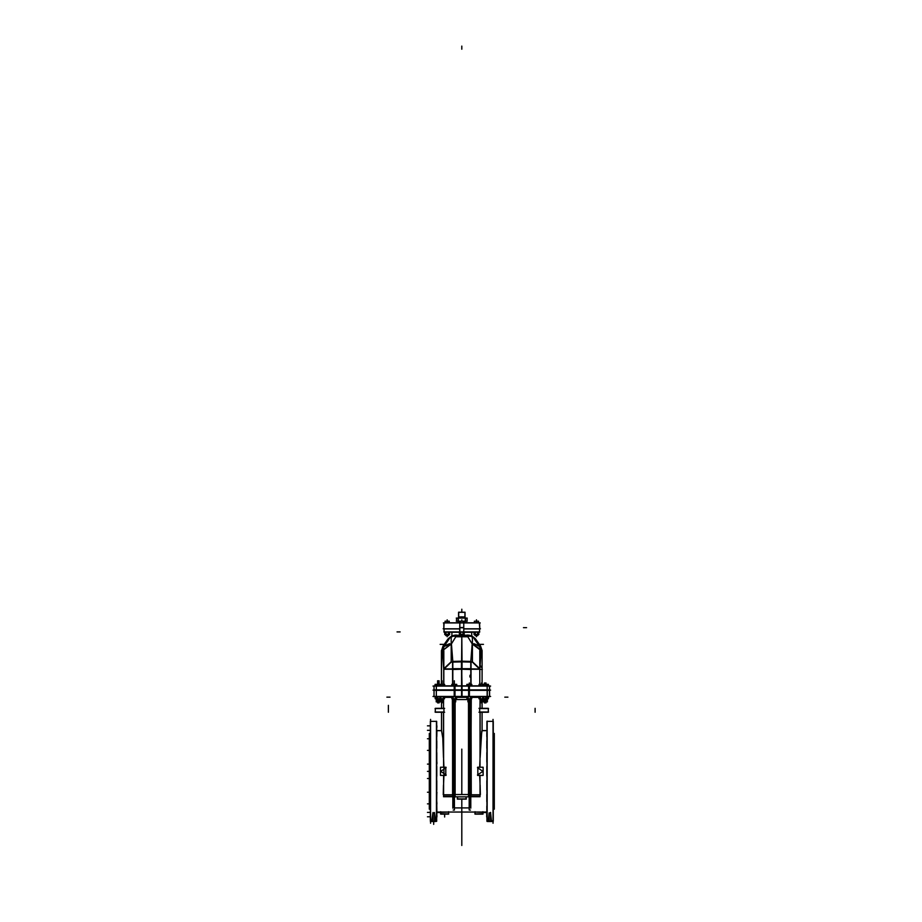 <?xml version="1.0" encoding="UTF-8"?>
<svg xmlns="http://www.w3.org/2000/svg" width="922" height="922" viewBox="0 0 922 922"><rect width="100%" height="100%" fill="white"/><g stroke="black" fill="none" stroke-linecap="round" stroke-linejoin="round"><path stroke-width="1.38" d="M457.393 798.878L457.508 796.896L457.508 799.109L466.209 799.109M469.529 779.09L469.529 776.946L470.393 776.946L470.393 701.896M469.529 775.39L470.174 775.39L470.174 701.896L470.174 775.39L470.174 701.896L470.174 775.39L469.529 775.39M482.137 730.547L486.701 730.547L482.091 730.547L481.722 731.181L480.074 757.654L480.858 738.003L482.091 730.547L480.858 738.003L480.074 757.654L480.074 712.245L480.074 757.654L480.074 712.245L480.074 757.654L480.858 738.003L482.091 730.547L482.091 712.245M480.074 794.741L480.074 785.002L480.408 794.741M478.991 708.28L488.326 708.28L488.326 712.233L479.682 712.233L488.326 712.245L478.991 712.245M471.28 698.795L470.808 796.689L480.039 796.689L480.039 775.46M470.808 794.741L480.039 794.741L471.05 794.741L480.039 794.741L471.05 794.741L471.05 698.795L471.28 794.741M471.684 697.412L479.094 697.412M471.684 697.193L473.113 697.193M443.517 712.245L443.517 757.654L442.733 738.003L441.5 730.547L442.733 738.003L443.517 757.654L442.733 738.003L441.5 730.547L442.733 738.003L443.517 757.654L443.517 712.245L443.551 767.196L443.551 712.245L443.551 767.196M443.252 794.741L443.517 785.002L443.252 794.741L443.517 785.002L443.252 794.741L452.541 794.741L443.551 794.741L452.541 794.741L452.541 698.795L452.783 794.741L452.541 698.795L452.541 794.741L443.252 794.741M451.907 697.412L444.496 697.412M444.496 697.193L451.907 697.193L444.496 697.193M452.31 698.795L452.783 796.689L443.517 796.677L452.541 796.689L443.551 796.689L443.551 775.46M454.073 779.09L454.073 776.946L453.198 776.946L453.198 701.896M453.428 701.896L453.428 775.39L454.073 775.39L453.428 775.39L454.073 775.39L453.428 775.39L453.428 701.896L453.428 776.946M444.6 712.245L435.265 712.245L435.265 708.28L444.6 708.28M487.15 821.502L487.15 721.154M491.691 821.179L493.235 821.272L493.235 721.384L486.92 721.384L487.139 821.272L487.139 721.384L487.139 821.272L488.28 820.592L489.098 813.123L488.28 820.592L489.098 813.123L488.28 820.592L487.15 821.272L487.899 821.272M487.012 821.272L486.954 813.123L486.92 821.272L488.061 821.179M490.631 812.397L490.631 821.502L489.098 821.387L490.631 821.387M486.92 721.384L486.931 821.272L486.92 721.384L493.016 721.384M486.92 723.701L486.92 726.075M486.92 725.626L486.908 728M486.92 761.975L486.92 764.35M486.92 763.9L486.92 766.274M486.92 748.284L486.92 750.646M486.92 750.197L486.92 752.571M486.92 736.62L486.92 738.995M486.92 738.545L486.92 740.919M486.92 728.161L486.92 730.535M486.92 730.074L486.92 732.448M475.061 813.861L475.061 812.098L482.863 812.098L482.863 813.861L482.863 812.098L448.53 812.098L475.061 812.098L475.061 813.861L475.061 812.098L486.701 812.582L486.92 810.208M486.701 814.656L486.701 817.03L486.908 814.656M486.92 816.581L486.943 821.179M486.92 812.121L486.747 814.495M486.92 801.737L486.92 804.111M486.92 803.661L486.92 806.035M486.92 790.085L486.92 792.459M486.92 791.998L486.92 794.372M486.92 776.382L486.92 778.756M486.92 778.306L486.92 780.68M493.235 768.948L494.261 768.948L494.261 809.182L494.261 733.474L494.261 773.708L493.235 773.708M430.355 733.474L429.329 733.474L429.329 773.708L430.355 773.708M430.355 768.948L429.329 768.948L429.329 809.182L430.355 809.182M435.53 821.179L436.682 821.272L436.682 721.384L430.355 721.384L436.44 721.384L436.452 821.272L436.452 721.384L436.452 821.272L435.691 821.272M430.355 821.272L430.355 721.384L430.355 821.272L431.899 821.179M432.937 813.123L431.773 821.272L432.937 813.123L431.773 821.272L432.937 813.123L432.937 821.272L432.937 813.123M435.668 821.272L434.493 813.123L434.493 821.272L434.493 813.123L434.493 821.272L434.493 813.123L435.668 821.272M432.96 812.513L432.96 821.502L434.458 821.502M436.44 821.398L436.452 721.269M448.53 813.861L448.53 812.098L440.728 812.098L440.728 813.861L440.728 812.098L475.061 812.098L448.53 812.098L448.53 813.861L448.53 812.098L436.682 812.582M436.89 817.03L436.89 814.656L436.682 817.03M436.682 723.701L436.682 726.075M436.682 725.626L436.682 728M436.682 761.975L436.682 764.35M436.682 763.9L436.682 766.274M436.682 748.284L436.682 750.646M436.682 750.197L436.682 752.571M436.682 736.62L436.682 738.995M436.682 738.545L436.682 740.919M436.682 728.161L436.682 730.535M436.682 730.074L436.682 732.448M436.682 816.581L436.705 818.955M436.774 806.035L436.89 812.582M436.682 812.121L436.774 810.208M436.774 794.372L436.682 804.111M436.682 803.661L436.682 806.035M436.682 790.085L436.682 792.459M436.682 791.998L436.682 794.372M436.682 776.382L436.682 778.756M436.682 778.306L436.682 780.68M490.654 813.123L491.472 820.592L490.654 813.123L491.472 820.592L493.016 821.272L491.472 820.592L490.654 813.123L490.654 821.272L490.654 813.123M482.863 813.988L482.863 811.683L482.863 814.091L475.061 814.091L482.863 813.988L475.061 814.08L475.072 811.683L475.061 814.091L475.061 811.683M440.728 811.683L440.728 814.091L440.728 811.683L440.728 814.091L440.739 811.683L440.728 814.091L448.53 814.091L448.518 811.683M487.208 689.944L487.208 696.64L468.653 696.64L468.653 689.944L489.547 689.944L489.547 696.64L469.206 696.513L487.208 696.513M436.383 696.64L434.043 696.64L434.043 689.944L454.949 689.944L454.949 696.64L436.383 696.64L436.383 689.944L454.385 689.944L436.383 690.059M436.383 690.394L434.043 690.394L434.043 685.853L454.949 685.853L454.949 690.394L436.383 690.394L436.383 685.853L454.385 685.853L436.383 685.968M487.208 685.853L489.547 685.853L489.547 690.394L468.653 690.394L468.653 685.853L487.208 685.853L487.208 690.394L469.206 690.394L487.208 690.278M479.774 669.222L470.796 669.222L479.774 669.222L470.796 669.222L470.796 684.343L470.796 669.222L462.072 669.072L470.796 669.222L470.796 684.343L470.796 669.222L462.072 669.072L479.774 669.222M470.52 668.888L479.774 669.015M453.082 668.888L443.862 668.888M461.657 661.846L461.645 669.061L443.828 669.222L452.794 669.222L443.828 669.222L452.794 669.222L452.794 684.343L452.794 669.222L452.794 684.343L452.794 669.222L461.53 669.072L461.53 661.351L470.796 661.523L462.072 661.362L470.796 661.523L472.145 643.867L470.796 661.523L472.145 643.867L467.777 636.71L472.145 643.867L481.053 650.586L472.145 643.867L467.777 636.71L462.026 636.71L467.777 636.71L472.145 643.867L470.796 661.523L462.072 661.362M479.786 631.927L474.865 631.939M445.603 631.939L448.726 631.939M444.047 632.169L462.913 632.019M479.555 632.158L461.795 632.158L479.555 632.169L479.555 628.919L479.555 632.169L460.677 632.019M454.373 796.942L454.373 701.896L452.921 701.584L455.652 701.573L452.921 701.584L454.281 701.584L454.281 698.795L454.281 701.573L455.652 701.584L452.898 701.573L452.921 698.795M455.652 698.795L455.652 701.896L454.281 701.78L454.281 702.956L454.281 701.896L452.921 701.78L455.652 701.896L454.2 701.896L454.2 698.795M469.31 698.795L469.31 701.584L470.693 701.573L467.927 701.573L469.402 701.896L467.95 701.896L467.95 698.795M470.681 698.795L470.681 701.896L469.31 701.78L469.31 702.956L469.31 701.896L467.95 701.78L470.681 701.896L469.229 701.896L469.229 796.942M481.468 698.795L481.468 701.584L482.84 701.584L481.561 701.896L480.108 701.896L482.84 701.584L480.108 701.584L481.468 701.584L481.468 698.795L481.468 701.573L482.84 701.584L480.085 701.573L480.108 698.795M482.84 698.795L482.84 701.896L481.468 701.78L481.468 702.956L481.468 701.896L480.108 701.78L482.84 701.896L481.388 701.896L481.388 698.795M484.43 698.795L484.43 701.584L485.802 701.584L484.523 701.896L486.586 701.573L483.07 701.584L484.43 701.584L484.43 698.795L484.43 701.573L485.802 701.584L483.059 701.573L483.07 698.795M485.802 698.795L485.802 701.896L484.43 701.78L484.43 702.956L484.43 701.896L484.43 702.956L484.43 701.896L483.07 701.78L487.358 701.896L484.35 701.896L484.35 698.795M436.244 698.795L436.244 701.896L439.16 701.896L439.16 702.956L439.16 701.78L440.52 701.896L437.8 701.584L440.52 701.584L436.221 701.573L437.789 701.584L436.244 701.584L437.016 701.584L437.016 698.795M439.16 698.795L439.16 701.896L439.16 698.795L439.16 701.584L440.543 701.573L439.068 701.573M440.739 701.573L442.214 701.584L440.762 701.896L442.122 701.896L442.122 702.956L442.122 701.78L443.494 701.896L440.762 701.584L443.494 701.584L442.041 701.573L442.041 698.795M443.494 698.795L443.494 701.896L440.762 701.896L442.122 701.584L442.122 698.795L442.122 701.573L443.494 701.584L442.122 701.584L442.122 698.795L442.122 701.896L442.122 698.795M479.74 628.919L463.824 628.919L479.74 628.919M459.767 628.919L443.851 628.919L459.767 628.919M479.555 622.834L444.035 622.834L479.555 622.834M459.767 632.019L463.824 632.019L459.767 632.008L459.767 627.548L463.824 627.548L463.824 632.008M463.743 622.949L463.824 627.778L459.767 627.778L459.848 622.949M467.097 621.324L465.46 621.324L465.46 618.074L467.097 618.074L467.097 621.324M458.13 618.074L458.13 621.324L456.505 621.324L456.528 618.074L465.46 618.074M461.795 634.52L461.795 635.339L463.167 635.339L461.887 635.592L463.167 635.327L460.435 635.339L461.795 635.339L461.795 634.52L461.795 635.327L463.167 635.339L460.424 635.327L460.435 634.52M461.795 661.362L461.795 635.581L460.435 635.465L463.167 635.592L461.715 635.592L461.715 634.52M477.792 635.465L477.792 634.52L477.792 635.592L475.061 635.592L477.792 635.465L475.061 635.581L475.072 634.52L475.095 635.339L477.792 635.339L475.061 635.339L477.792 635.339L475.061 635.339L475.061 634.52L475.049 635.327L477.803 635.327M445.799 635.581L448.53 635.592L448.53 634.52L448.53 635.339L445.799 635.339L448.541 635.327L445.787 635.327L448.541 635.327L448.53 634.52L448.53 635.592L445.799 635.592L445.799 634.52M486.828 732.448L486.828 736.62M486.828 740.919L486.828 748.284M486.828 752.571L486.828 761.975M486.828 766.274L486.828 776.382M486.828 780.68L486.828 790.085M486.828 794.372L486.828 801.737M486.828 806.035L486.828 810.208M436.89 730.305L436.774 736.62M436.774 740.919L436.774 748.284M436.774 752.571L436.774 761.975M436.774 766.274L436.774 776.382M436.774 780.68L436.774 790.085M459.421 632.215L451.884 632.215L459.421 632.215M464.169 632.215L471.707 632.215L464.169 632.215M477.988 631.939L443.839 631.927M453.105 810.092L454.396 810.092L454.373 701.584L455.652 701.584L454.281 701.584L454.281 698.795M485.802 701.584L486.574 701.584L485.802 701.584M485.802 701.78L487.358 701.584L486.574 701.584L487.358 701.584L486.574 701.584L486.574 698.795M448.53 635.592L448.53 634.52L448.53 635.592L445.787 635.327M493.235 733.474L494.261 733.474L494.261 809.182L493.235 809.182M461.795 799.109L461.795 802.002M477.492 767.715L482.863 771.322L477.492 774.941M446.098 767.715L440.728 771.322L446.098 774.941M461.795 831.944L461.795 814.207L461.795 831.944M461.795 820.603L461.795 814.126L461.795 820.603M461.795 838.813L461.795 811.717L461.795 838.813M490.608 690.163L432.983 690.163L490.608 690.163M490.608 696.41L432.983 696.41M486.701 812.017L436.89 812.017M486.701 730.627L481.952 730.627M441.638 730.627L436.89 730.627M452.783 808.145L452.783 794.591L470.808 794.591L470.808 808.145M466.198 798.878L466.106 796.896M468.445 794.845L469.229 794.845M469.402 796.804L470.462 807.879M469.206 807.879L454.396 807.879L469.206 807.879M453.128 807.879L454.189 796.804M454.373 794.845L455.145 794.845M466.428 798.878L457.162 798.878L466.428 798.878M466.094 796.896L466.083 799.109M454.88 796.896L468.71 796.804L454.88 796.896M455.652 699.533L467.95 699.533M469.529 701.896L469.529 796.804L454.073 796.804L454.073 701.896M466.935 697.193L456.655 697.193L466.935 697.193M466.935 697.412L456.655 697.412M469.529 776.946L470.174 776.946L469.529 776.831M470.404 775.275L469.529 775.275M470.808 796.297L479.071 796.297L470.808 796.297M482.091 708.28L482.091 701.896M480.039 698.795L480.039 708.28M480.039 712.245L480.039 767.196M480.074 698.795L480.074 708.28L480.074 698.795M479.463 708.511L488.556 708.511M479.463 712.014L488.556 712.014M470.773 698.795L470.773 794.591M477.55 775.46L483.093 775.46L483.093 767.196L477.55 767.196M477.769 767.611L477.769 775.045L477.769 767.611M470.485 810.092L469.206 810.092L469.206 701.896M452.783 796.297L444.531 796.297L452.783 796.297M441.5 708.28L441.5 701.896M441.465 730.547L436.89 730.547L441.5 730.547L441.5 712.245M443.551 698.795L443.517 708.28M443.517 785.002L443.517 794.741L443.517 785.002M452.817 794.591L452.817 698.795M454.073 775.275L453.186 775.275M445.822 767.611L445.822 775.045L443.897 775.16L443.897 767.496L445.822 767.611L445.822 775.045L445.822 767.611M446.052 775.46L440.497 775.46L440.497 767.196L446.052 767.196M444.139 712.014L435.034 712.014M444.139 708.511L435.034 708.511M468.445 796.896L468.445 701.896L468.445 796.896M455.145 796.896L455.145 701.896L455.145 796.896M487 818.955L487.012 821.179M487.692 821.272L492.048 821.272M489.098 812.893L489.121 821.502L487.899 821.502M489.098 813.123L489.098 821.272L489.098 813.123M487.035 721.384L487.035 821.272M493.016 823.265L493.016 719.379M494.261 771.322L493.235 771.322L494.261 771.322M430.586 823.265L430.586 719.379M430.39 821.179L430.39 818.955M430.447 818.955L430.459 821.179M430.47 721.384L430.378 821.272M435.899 821.272L431.542 821.272M432.96 821.502L431.75 821.502M434.469 812.513L434.469 821.502L435.691 821.502M436.44 721.523L436.44 722.226L436.44 721.523M436.44 763.116L436.44 763.831L436.44 763.116M436.44 747.604L436.44 749.471L436.44 747.604M436.44 734.719L436.44 737.024L436.44 734.719M436.44 725.752L436.44 727.619L436.44 725.752M436.44 821.133L436.44 820.43L436.44 821.133M436.44 816.904L436.44 815.036L436.44 816.904M436.44 807.937L436.44 805.632L436.44 807.937M436.44 795.052L436.44 793.185L436.44 795.052M436.44 779.539L436.44 778.825L436.44 779.539M436.774 728L436.878 725.856L436.774 728M436.878 763.9L436.878 761.975M436.844 814.495L436.89 812.351M436.682 801.737L436.878 803.88L436.774 801.737M436.751 806.035L436.855 803.88L436.751 806.035M436.763 794.372L436.878 792.229L436.763 794.372M489.121 821.502L491.852 821.502M474.842 813.861L483.093 813.861M448.76 813.861L440.497 813.861M462.026 696.64L462.026 689.944L454.166 689.944L454.166 696.64L462.026 696.64M461.795 686.072L461.795 696.41M454.385 696.41L454.385 690.163L454.385 696.41M461.565 696.64L461.565 689.944L469.436 689.944L469.436 696.64L461.565 696.64M469.206 696.41L469.206 686.072L469.206 696.41M489.501 696.41L489.501 686.072M487.254 690.163L487.254 696.41L487.254 690.163M434.089 696.41L434.089 686.072M436.337 690.163L436.337 696.41L436.337 690.163M482.137 684.343L482.137 650.586L479.774 650.586L479.774 684.343M480.281 645.723L482.091 651.508L482.091 684.343M479.82 669.015L479.82 684.343L479.82 669.222L481.169 651.566L482.091 651.278L481.146 651.577L482.091 651.278M490.608 686.072L432.983 686.072M469.436 690.394L469.436 685.853L461.565 685.853L461.565 690.394L469.436 690.394M454.166 690.394L454.166 685.853L462.026 685.853L462.026 690.394L454.166 690.394M454.385 686.072L454.385 690.163L454.385 686.072M479.325 646.022L480.938 649.63M481.007 649.941L471.914 643.487M473.885 643.717L479.302 645.988M479.763 646.645L481.019 649.906L479.763 646.645L480.546 646.092L482.068 650.586L480.535 646.103L475.314 638.623L471.707 635.857L475.291 638.635L474.53 639.177L479.763 646.645L481.019 649.906L479.763 646.645M472.375 662.077L479.774 669.268M479.797 669.579L481.192 651.266M472.375 661.719L479.774 668.657L472.375 661.719M470.808 668.727L470.808 662.111M471.027 684.343L471.027 668.727L461.565 668.727L461.565 685.853M461.795 685.853L461.795 661.858M452.575 684.343L452.575 668.727L461.53 668.727M461.657 668.727L462.026 685.853M443.816 684.343L443.816 650.586L441.454 650.586L441.454 684.343M441.5 651.508L441.5 684.343M443.77 668.888L443.77 684.343L443.77 669.222L443.77 684.343L443.77 669.222L442.433 651.566L441.5 651.278L442.445 651.577L441.488 651.278L443.182 645.907L441.488 651.266M480.27 645.723L475.729 639.234L480.27 645.723L475.729 639.234L480.27 645.723L475.729 639.234L468.952 635.097M469.171 635.131L475.591 639.05L479.475 646.207L480.397 645.919L479.475 646.207L480.397 645.919L479.475 646.207L475.107 639.05L479.475 646.207L475.107 639.05L472.375 636.952L474.761 638.589M472.133 644.029L474.231 643.867M474.565 643.879L479.671 646.495M474.83 638.692L472.375 636.998M479.567 646.345L475.061 638.969M461.795 636.71L461.565 661.846L472.375 662.157L472.375 636.341L462.026 636.042M461.795 636.042L462.026 661.846L451.227 662.157L451.227 636.341L461.565 636.042M461.692 636.71L455.814 636.71L451.457 643.867L452.794 661.523L471.027 661.523M453.082 669.453L461.565 669.291M452.575 669.464L452.552 662.123L452.69 669.234M453.071 661.385L461.519 661.235L461.519 669.291M462.072 669.291L462.072 661.224L470.52 661.385M452.679 662.123L452.679 668.727M461.565 636.71L455.814 636.71L461.565 636.71L455.814 636.71L451.446 643.867L442.537 650.586L451.457 643.867L452.794 661.523L461.53 661.362L452.69 661.523M462.026 669.291L470.52 669.453M471.015 669.464L471.038 662.123M443.816 668.657L451.227 661.719L443.816 668.657M452.783 662.111L452.794 668.727M451.227 662.077L443.816 669.268L451.227 662.077M451.688 643.487L442.456 650.586M443.816 669.142L451.227 662.008M442.399 651.197L443.793 669.51M443.044 646.092L448.276 638.623L449.072 639.177L443.828 646.645L442.583 649.906L443.828 646.645L443.056 646.092L441.534 650.586M444.289 645.988L449.706 643.717L444.289 645.988M444.277 646.022L442.502 650.586L444.139 646.207L443.171 645.907L444.116 646.207L443.194 645.919L444.116 646.207L448.484 639.05L444.116 646.207M442.629 649.71L443.943 646.483L451.469 644.029M454.638 635.097L447.873 639.234L443.309 645.723L441.488 651.497M448.484 639.05L451.227 636.952M448.369 639.234L451.227 636.445M448.299 638.635L451.884 635.857L454.915 635.131L451.884 635.857L448.299 638.635L451.884 635.857L455.157 635.097M475.107 639.05L471.741 635.857L467.293 635.051L467.696 636.203M475.222 639.234L472.375 636.445M472.168 636.341L468.687 635.131M467.95 636.215L467.731 635.097L468.549 635.108M474.968 638.865L472.375 637.067M467.512 635.108L467.731 636.203L467.512 635.108L467.731 636.203L467.512 635.108L463.167 635.385M461.576 636.837L461.507 636.042M455.042 635.108L455.86 635.108L455.641 636.215L455.871 635.085L455.756 636.215M462.014 636.837L462.164 635.592M455.134 635.097L456.309 635.051L455.871 636.203L456.09 635.108L460.435 635.385M451.227 637.067L448.634 638.865L451.227 637.067M451.411 643.948L444.116 646.241M448.576 638.9L444.07 646.287M444.208 646.115L449.337 643.798M456.701 685.853L456.701 684.343L456.678 685.853L456.678 684.378L456.678 685.853L456.678 684.378L455.491 684.343L455.445 685.853L455.491 684.343L455.445 685.853L455.445 684.378L453.082 684.343L453.128 685.853L453.128 684.378L451.872 684.343L451.895 685.853L451.803 684.378L456.77 684.378L456.678 685.853M455.422 685.853L455.422 684.343M453.151 685.853L453.151 684.343M451.895 685.853L451.895 684.378L451.895 685.853M454.373 701.573L454.373 698.795M455.606 701.688L452.967 701.688M466.901 685.853L466.901 684.378L471.799 684.378L471.73 685.853L471.73 684.343L471.695 685.853L471.695 684.378L471.695 685.853L471.695 684.378L470.52 684.343L470.52 685.853M470.451 685.853L470.451 684.343L470.474 685.853M468.099 685.853L468.099 684.343L470.52 684.343M468.157 684.378L468.157 685.853M468.18 685.853L468.18 684.343M466.901 684.343L468.099 684.343M466.924 684.378L466.924 685.853M469.402 701.573L469.402 698.795M470.635 701.688L467.996 701.688M469.229 701.896L469.229 698.795M482.679 685.853L482.679 684.343L483.854 684.378L483.889 685.853L483.889 684.343L483.854 685.853L483.854 684.378L487.623 684.343L487.6 685.853L487.623 684.343L488.406 684.343L488.406 685.853M482.609 685.853L482.609 684.343L482.632 685.853M480.258 685.853L480.258 684.343L482.679 684.343M480.304 684.378L480.304 685.853M480.339 685.853L480.339 684.343M479.06 685.853L479.06 684.343L480.258 684.343M479.083 684.378L479.083 685.853M486.851 685.853L486.92 684.378L479.06 684.378M481.561 701.573L481.561 698.795M482.794 701.688L480.155 701.688M486.828 684.378L486.828 685.853M485.571 685.853L485.571 684.343M485.594 684.378L485.594 685.853M485.64 685.853L485.64 684.343M484.523 701.573L484.523 698.795M486.528 701.688L483.116 701.688M488.406 684.378L487.6 684.378L487.6 685.853L487.692 684.378L486.851 684.378M488.383 684.378L488.383 685.853M487.312 701.688L486.574 701.688M486.574 701.78L487.358 701.896L487.358 698.795M435.196 684.343L444.542 684.343L444.519 685.853L444.611 684.378L439.644 684.378L439.736 685.853L439.713 684.343L439.736 685.853L439.736 684.378L435.899 684.378L435.991 685.853L435.991 684.378L435.115 684.378L435.196 685.853M435.219 684.378L435.219 685.853M436.29 701.688L437.016 701.688M437.063 701.688L437.789 701.688M437.016 701.78L440.52 701.896L440.52 698.795M437.95 685.853L437.95 684.343M437.996 684.378L437.996 685.853L437.996 684.378M436.774 684.378L436.774 685.853M436.74 685.853L436.74 684.343M439.079 701.573L439.079 698.795M437.835 701.688L440.474 701.688M439.241 701.573L439.241 698.795M440.923 685.853L440.923 684.343L440.97 685.853M443.332 685.853L443.332 684.343L443.286 685.853M440.993 685.853L440.993 684.343M443.263 685.853L443.263 684.343M444.519 685.853L444.519 684.378L444.519 685.853M440.808 701.688L443.447 701.688M442.214 701.573L442.214 698.795M451.907 698.749L456.655 698.749M455.503 696.64L455.503 698.795L451.907 698.795L451.907 696.64M453.071 696.64L453.071 698.795M453.117 696.64L453.117 698.749M455.456 698.749L455.456 696.64M455.433 696.64L455.433 698.795M456.655 696.64L456.655 698.795L455.503 698.795M456.632 698.749L456.632 696.64M451.93 698.749L451.93 696.64M453.14 696.64L453.14 698.795M471.753 698.749L471.661 696.64L471.684 698.795L466.935 698.795L466.935 696.64L466.866 698.749L471.753 698.749M470.485 698.749L470.531 696.64L470.531 698.795M468.088 696.64L468.088 698.795M468.146 698.749L468.146 696.64L468.169 698.795M470.462 696.64L470.462 698.795M471.661 696.64L471.661 698.749L471.661 696.64M466.958 698.749L466.958 696.64L466.958 698.749M483.912 698.749L483.82 696.64L483.843 698.795L479.094 698.795L479.094 696.64L479.025 698.749L483.912 698.749M482.644 698.749L482.69 696.64L482.69 698.795M480.247 696.64L480.247 698.795M480.304 698.749L480.304 696.64L480.327 698.795M482.621 696.64L482.621 698.795M483.82 698.749L483.82 696.64L483.82 698.749L483.82 696.64L483.82 698.749L486.885 698.749L486.793 696.64L486.816 698.795L483.843 698.795M479.117 698.749L479.117 696.64L479.117 698.749M485.652 696.64L485.652 698.795M485.606 698.749L485.606 696.64L485.583 698.795M486.793 698.749L486.793 696.64L486.793 698.749L486.793 696.64L486.793 698.749L487.657 698.749L487.565 696.64L487.588 698.795L486.816 698.795M487.565 698.749L487.565 696.64L487.565 698.749L487.565 696.64L487.565 698.749L488.372 698.749M488.372 696.64L488.372 698.795L487.588 698.795M488.337 698.749L488.337 696.64M436.002 696.64L436.002 698.795L435.23 698.795L435.253 696.64L435.161 698.749L444.496 698.749M436.025 698.749L436.025 696.64M436.809 698.749L436.786 696.64L436.786 698.795L436.002 698.795M437.938 696.64L437.938 698.795L436.786 698.795M439.748 696.64L439.748 698.795L437.938 698.795M437.985 698.749L437.985 696.64L438.008 698.795M443.344 696.64L443.344 698.795L439.748 698.795M440.912 696.64L440.912 698.795M440.958 696.64L440.958 698.749M443.298 698.749L443.298 696.64M443.275 696.64L443.275 698.795M444.496 696.64L444.496 698.795L443.344 698.795M444.473 698.749L444.473 696.64M439.771 698.749L439.771 696.64M440.981 696.64L440.981 698.795M443.851 628.804L444.035 622.949M479.555 622.949L479.74 628.804M443.136 628.804L459.767 628.804M463.824 628.804L480.454 628.804M459.848 632.1L459.848 622.765L459.848 632.1M463.743 632.1L463.743 622.765L463.743 632.1M463.743 627.628L459.848 627.628M480.27 622.949L443.321 622.949M479.797 628.919L479.313 622.834M443.793 628.919L443.874 622.834M461.991 618.074L461.991 616.783M461.795 616.899L461.795 618.074M461.599 618.074L461.599 616.783M465.045 616.899L458.545 616.899M456.321 621.255L459.387 621.255L459.41 622.834L459.387 621.209L464.215 621.209L464.215 622.834M459.41 621.244L459.41 622.834L459.317 621.244L467.281 621.255M467.062 621.324L467.062 618.074M465.276 621.324L465.276 618.074M465.322 621.255L465.322 618.132M458.13 621.324L459.387 621.324M464.215 621.324L465.46 621.324M458.28 618.132L458.28 621.255M458.315 621.324L458.315 618.074M456.505 621.324L456.505 618.074M456.321 618.132L467.281 618.132M458.672 618.074L458.672 612.162M464.918 618.074L464.918 612.162M458.545 618.074L458.545 612.162L465.045 612.162L465.045 618.074M458.545 612.289L465.045 612.289M464.192 621.244L464.192 622.834M462.959 621.244L462.936 622.834L462.936 621.209M460.597 622.834L460.597 621.209M463.005 622.834L463.005 621.209M460.643 621.244L460.643 622.834L460.666 621.209M461.887 635.327L461.887 634.52M463.121 635.431L460.481 635.431M461.795 635.581L463.167 635.581L463.167 634.52M474.381 622.834L474.381 621.209M478.483 622.834L478.483 621.209M476.386 622.834L476.386 621.209L478.518 621.209L478.518 622.834M476.432 621.244L476.432 622.834L476.432 619.826L476.432 621.209L476.432 619.826L476.432 621.209L474.334 621.209L474.334 622.834M474.334 621.244L478.518 621.244M449.21 622.834L449.21 621.209M447.124 622.834L447.124 621.209L449.256 621.209L449.256 622.834M447.17 621.244L447.17 622.834M445.119 621.209L445.072 622.834L445.072 621.209L447.205 621.209L447.205 622.834M445.072 621.244L449.256 621.244M445.799 635.465L448.53 635.465M464.25 634.463L464.146 632.169L464.169 634.52L459.421 634.52L459.421 632.169L459.352 634.463L464.25 634.463M463.017 632.169L463.017 634.52M460.585 632.169L460.585 634.52M460.631 634.463L460.631 632.169L460.654 634.52M462.971 634.463L462.971 632.169L462.948 634.52M464.146 632.169L464.146 634.463L464.146 632.169M459.444 634.463L459.444 632.169L459.444 634.463M478.875 634.463L478.783 632.169L478.806 634.52L474.058 634.52L474.058 632.169L473.977 634.463L478.875 634.463M477.642 632.169L477.642 634.52M475.256 634.463L475.21 632.169L475.21 634.52M477.596 634.463L477.596 632.169L477.573 634.52M478.783 632.169L478.783 634.463L478.783 632.169M474.081 634.463L474.081 632.169L474.081 634.463M475.279 632.169L475.279 634.52M449.613 634.463L449.521 632.169L449.544 634.52L444.784 634.52L444.784 632.169L444.715 634.463L449.613 634.463M448.38 632.169L448.38 634.52M445.948 632.169L445.948 634.52M445.994 634.463L445.994 632.169L446.018 634.52M448.334 634.463L448.334 632.169L448.311 634.52M449.521 632.169L449.521 634.463L449.521 632.169M444.807 634.463L444.807 632.169L444.807 634.463M479.705 775.46L480.039 783.493M480.039 759.163L479.705 767.196M443.551 759.163L443.885 767.196M443.885 775.46L443.551 783.493M469.759 776.946L469.586 777.707M479.682 708.511L479.682 712.014M443.908 708.511L443.908 712.014M454.016 777.707L453.831 776.946M489.121 813.02L490.631 813.02M430.586 821.272L431.75 821.272M434.469 813.02L432.96 813.02M461.795 749.16L461.795 794.591L461.795 749.16M461.795 765.375L461.795 762.252L461.795 765.375M461.795 780.404L461.795 777.281L461.795 780.404M461.795 814.207L461.795 845.462L461.795 814.207M386.848 697.193L389.971 697.193M461.795 764.684L461.795 777.972L461.795 764.684M461.795 772.555L461.795 769.766L461.795 772.555M461.795 771.564L461.795 770.296L461.795 771.564M461.795 771.656L461.795 770.999L461.795 771.656M507.872 697.193L504.749 697.193M470.197 777.016L470.197 773.892M470.174 776.946L470.174 701.896M461.795 817.053L461.795 809.654L461.795 817.053M388.439 708.511L388.439 705.388M388.439 712.245L388.439 708.28M453.394 777.016L453.394 780.127M535.152 708.511L535.152 711.623M535.152 708.28L535.152 712.245M461.795 812.685L461.795 814.564L461.795 812.685M461.795 819.508L461.795 817.952L461.795 819.508M493.016 821.272L491.852 821.272M461.795 806.035L461.795 801.737L461.795 806.035M429.329 771.322L427.462 771.322L429.329 771.322M433.72 821.502L433.72 824.395L433.72 821.502M429.329 764.119L427.462 764.119L429.329 764.119M429.329 750.427L427.462 750.427L429.329 750.427M429.329 738.776L427.462 738.776L429.329 738.776M430.355 730.305L427.462 730.305L430.355 730.305M430.355 725.856L427.462 725.856L430.355 725.856M429.329 778.525L427.462 778.525L429.329 778.525M429.329 792.229L427.462 792.229L429.329 792.229M429.329 803.88L427.462 803.88L429.329 803.88M430.355 812.351L427.462 812.351L430.355 812.351M430.355 816.8L427.462 816.8L430.355 816.8M430.355 764.119L427.462 764.119L430.355 764.119M430.355 750.427L427.462 750.427L430.355 750.427M430.355 738.776L427.462 738.776L430.355 738.776M430.355 803.88L427.462 803.88L430.355 803.88M430.355 792.229L427.462 792.229L430.355 792.229M430.355 778.525L427.462 778.525L430.355 778.525M482.863 814.091L482.863 811.683M482.863 813.861L482.863 812.098M444.623 814.091L444.623 816.984L444.623 814.091M440.728 813.861L440.728 812.098M469.206 686.072L469.206 690.163L469.206 686.072M481.053 650.586L472.145 643.867L481.053 650.586M479.82 684.343L479.82 669.222L479.82 684.343L479.82 669.222L481.169 651.566M443.77 684.343L443.77 669.222L442.433 651.566M442.583 649.906L443.828 646.645M461.795 830.376L461.795 827.253L461.795 830.376M461.795 809.712L461.795 806.6L461.795 809.712M454.281 683.928L454.281 680.805L454.281 683.928M442.122 683.928L442.122 680.805L442.122 683.928M439.16 683.928L439.16 680.805L439.16 683.928M438.388 683.928L438.388 680.805L438.388 683.928M437.604 683.928L437.604 680.805L437.604 683.928M484.43 683.928L484.43 682.96L484.43 683.928M485.214 683.928L485.214 682.96L485.214 683.928M485.986 683.928L485.986 682.96L485.986 683.928M481.468 683.928L481.468 682.96L481.468 683.928M469.31 683.928L469.31 682.96L469.31 683.928M454.385 685.853L454.385 690.394M469.206 690.394L469.206 685.853M482.068 650.586L480.535 646.103M470.013 675.273L469.874 677.036M461.53 669.072L452.794 669.222L461.53 669.072M480.362 665.592L481.399 667.286M462.026 636.71L467.777 636.71L462.026 636.71M455.814 636.71L451.457 643.867L452.794 661.523L461.53 661.362L452.794 661.523L451.457 643.867L442.537 650.586L451.457 643.867L455.814 636.71M479.832 669.395L482.31 669.441M471.707 635.846L471.707 632.215L472.986 632.169L471.707 632.215L471.707 635.846L475.291 638.635M451.884 636.076L451.884 632.215L450.604 632.169L451.884 632.215L451.884 636.076M444.047 631.927L444.047 628.919L444.047 631.927M483.474 644.409L479.371 644.409M445.199 644.409L440.117 644.409M456.206 635.085L455.871 636.203L456.09 635.108M451.411 636.341L454.915 635.131M455.445 685.853L455.445 684.378L455.445 685.853M453.128 685.853L453.128 684.378L453.128 685.853M454.281 684.343L454.281 682.96L454.281 684.343M483.854 685.853L483.854 684.378L483.854 685.853M439.16 684.343L439.16 682.96L439.16 684.343M485.214 702.956L485.214 701.896L485.214 702.956M438.388 684.343L438.388 682.96L438.388 684.343M438.388 702.956L438.388 701.896L438.388 702.956M485.986 702.956L485.986 701.896L485.986 702.956M437.604 684.343L437.604 682.96L437.604 684.343M437.604 702.956L437.604 701.896L437.604 702.956M435.991 685.853L435.991 684.378L435.991 685.853M439.736 685.853L439.736 684.378L439.736 685.853M442.122 684.343L442.122 682.96L442.122 684.343M461.795 49.223L461.795 46.1L461.795 49.223M397.048 631.927L400.171 631.927L397.048 631.927M526.543 627.628L523.419 627.628L526.543 627.628M463.824 627.628L459.767 627.628M447.17 621.209L447.17 619.826L447.17 621.209M461.795 612.162L461.795 609.165L461.795 612.162M461.795 621.209L461.795 619.826L461.795 621.209M476.432 636.71L476.432 635.592L476.432 636.71M447.17 636.71L447.17 635.592L447.17 636.71M475.061 812.098L448.53 812.098M441.5 730.547L436.89 730.547M482.091 730.547L486.701 730.547M448.53 811.683L448.53 814.091L448.53 811.683M437.789 701.78L437.789 698.795M440.762 701.573L440.762 698.795M458.672 622.834L458.672 621.324L458.672 622.834M464.918 622.834L464.918 621.324L464.918 622.834M477.792 635.592L477.792 634.52M448.53 635.327L448.53 634.52L448.53 635.327"/></g></svg>
